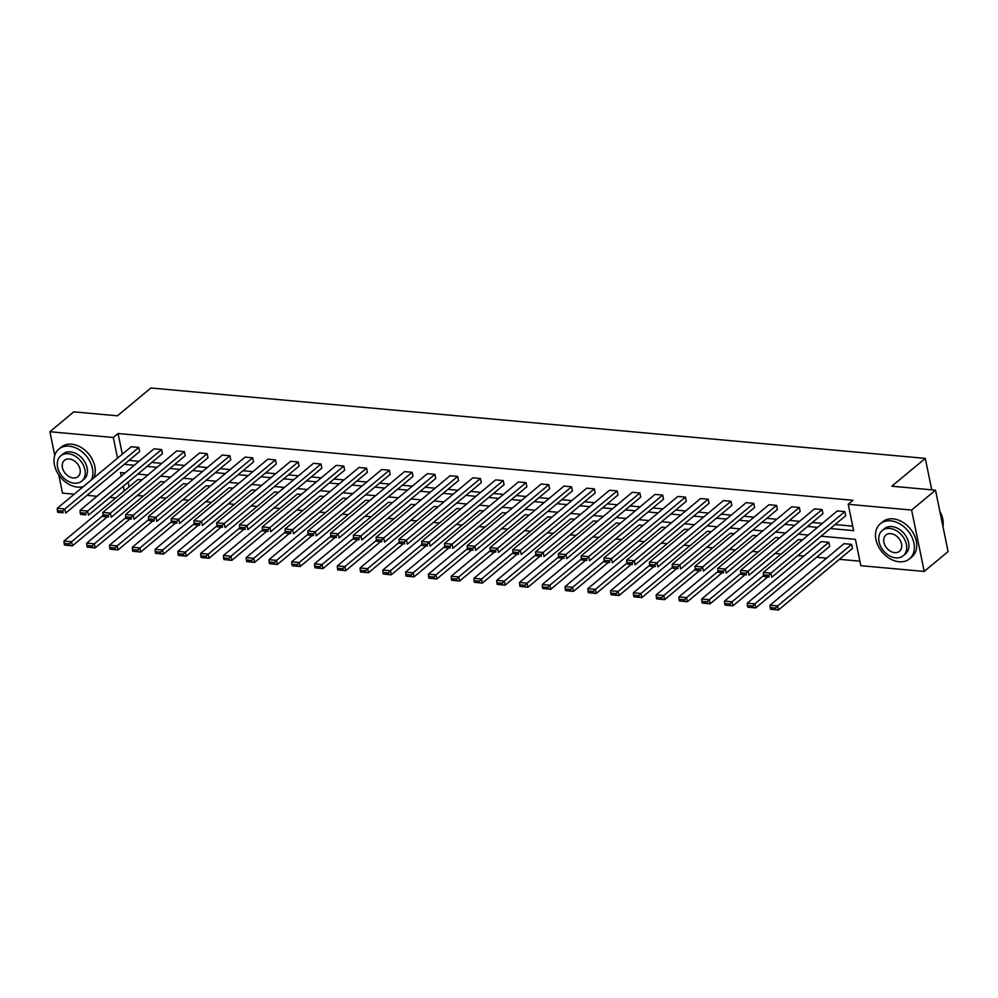 <?xml version="1.0" encoding="UTF-8"?>
<svg xmlns="http://www.w3.org/2000/svg" width="998" height="998" viewBox="0 0 998 998"><rect width="100%" height="100%" fill="white"/><g stroke="black" fill="none" stroke-linecap="round" stroke-linejoin="round"><path stroke-width="1.5" d="M54.753 455.4L49.9 431.735L73.79 411.85L117.44 415.817L150.885 387.997L925.283 458.381L891.838 486.213L935.5 490.18L948.1 551.57L924.21 571.442L860.812 565.691L855.411 539.332L821.105 536.213M137.337 495.519L143.313 496.068M160.117 497.59L166.092 498.127M182.883 499.661L188.859 500.198M205.663 501.732L211.638 502.268M228.442 503.803L234.418 504.339M251.222 505.874L257.197 506.41M273.988 507.945L279.964 508.481M296.768 510.015L302.743 510.552M319.547 512.086L325.523 512.623M342.326 514.145L348.302 514.694M365.093 516.216L371.081 516.764M387.873 518.286L393.848 518.835M410.652 520.357L416.628 520.906M433.431 522.428L439.407 522.977M456.198 524.499L462.186 525.048M478.978 526.57L484.953 527.119M501.757 528.641L507.733 529.189M524.536 530.711L530.512 531.26M547.316 532.782L553.291 533.331M570.083 534.853L576.058 535.39M592.862 536.924L598.837 537.46M615.641 538.995L621.617 539.531M638.421 541.066L644.396 541.602M661.187 543.137L667.163 543.673M683.967 545.207L689.942 545.744M706.746 547.278L712.722 547.815M729.526 549.349L735.501 549.886M752.292 551.407L758.28 551.956M775.072 553.478L781.047 554.027M797.851 555.549L803.827 556.098M816.614 557.258L826.606 558.169M839.393 559.329L859.889 561.188M115.756 497.965L109.78 497.428M96.993 496.268L87.001 495.357M74.214 494.197L62.5 493.124L58.757 474.848M935.5 490.18L911.611 510.053L924.21 571.442M931.745 489.831L925.283 458.381M162.424 453.616L161.589 449.524L87.624 511.063L88.473 515.155L162.424 453.616M80.189 512.735L80.526 514.382L85.84 514.856L85.504 513.221L80.189 512.735L80.04 510.377L154.004 448.838L161.589 449.524M207.983 457.758L207.147 453.666L133.183 515.205L134.019 519.297L207.983 457.758M125.736 516.877L126.072 518.511L131.387 518.997L131.05 517.363L125.736 516.877L125.586 514.519L199.55 452.98L207.147 453.666M253.542 461.899L252.694 457.808L178.729 519.347L179.578 523.439L253.542 461.899M171.294 521.018L171.631 522.653L176.945 523.139L176.609 521.505L171.294 521.018L171.145 518.661L245.109 457.109L252.694 457.808M299.088 466.041L298.252 461.949L224.288 523.488L225.124 527.58L299.088 466.041M216.84 525.16L217.177 526.794L222.492 527.281L222.155 525.647L216.84 525.16L216.691 522.79L290.655 461.251L298.252 461.949M344.647 470.183L343.799 466.091L269.834 527.63L270.683 531.722L344.647 470.183M262.399 529.302L262.736 530.936L268.05 531.423L267.714 529.788L262.399 529.302L262.249 526.932L336.214 465.392L343.799 466.091M390.193 474.324L389.357 470.22L315.393 531.772L316.229 535.864L390.193 474.324M307.945 533.443L308.282 535.078L313.597 535.564L313.26 533.918L307.945 533.443L307.796 531.073L381.76 469.534L389.357 470.22M435.752 478.454L434.903 474.362L360.939 535.901L361.787 539.993L435.752 478.454M353.504 537.585L353.841 539.219L359.155 539.706L358.818 538.059L353.504 537.585L353.354 535.215L427.319 473.676L434.903 474.362M481.298 482.595L480.462 478.504L406.498 540.043L407.334 544.135L481.298 482.595M399.05 541.727L399.387 543.361L404.701 543.848L404.365 542.201L399.05 541.727L398.901 539.357L472.865 477.817L480.462 478.504M526.857 486.737L526.008 482.645L452.057 544.184L452.892 548.276L526.857 486.737M444.609 545.856L444.946 547.503L450.26 547.977L449.923 546.343L444.609 545.856L444.459 543.498L518.424 481.959L526.008 482.645M572.403 490.879L571.567 486.787L497.603 548.326L498.439 552.418L572.403 490.879M490.155 549.998L490.492 551.644L495.806 552.119L495.47 550.484L490.155 549.998L490.006 547.64L563.97 486.101L571.567 486.787M617.962 495.02L617.113 490.929L543.162 552.468L543.997 556.56L617.962 495.02M535.714 554.139L536.051 555.774L541.365 556.26L541.028 554.626L535.714 554.139L535.564 551.782L609.529 490.243L617.113 490.929M663.508 499.162L662.672 495.07L588.708 556.61L589.544 560.701L663.508 499.162M581.26 558.281L581.597 559.915L586.911 560.402L586.575 558.768L581.26 558.281L581.123 555.923L655.075 494.372L662.672 495.07M709.067 503.304L708.218 499.212L634.266 560.751L635.102 564.843L709.067 503.304M626.819 562.423L627.156 564.057L632.47 564.544L632.133 562.909L626.819 562.423L626.669 560.053L700.633 498.513L708.218 499.212M754.613 507.446L753.777 503.354L679.813 564.893L680.661 568.985L754.613 507.446M672.365 566.565L672.702 568.199L678.016 568.685L677.679 567.051L672.365 566.565L672.228 564.194L746.18 502.655L753.777 503.354M800.171 511.575L799.336 507.483L725.371 569.022L726.207 573.126L800.171 511.575M717.924 570.706L718.261 572.341L723.575 572.827L723.238 571.18L717.924 570.706L717.774 568.336L791.738 506.797L799.336 507.483M845.718 515.716L844.882 511.625L770.918 573.164L771.766 577.256L845.718 515.716M763.482 574.848L763.807 576.482L769.121 576.969L768.797 575.322L763.482 574.848L763.333 572.478L837.285 510.939L844.882 511.625M129.029 460.377L139.021 461.288M151.808 462.448L161.801 463.359M174.588 464.519L184.58 465.43M197.367 466.59L207.359 467.501M220.146 468.661L230.139 469.571M242.913 470.732L252.906 471.642M265.693 472.803L275.685 473.713M288.472 474.873L298.464 475.784M311.251 476.944L321.244 477.855M334.018 479.015L344.011 479.926M356.797 481.086L366.79 481.997M379.577 483.157L389.569 484.067M402.356 485.228L412.349 486.138M425.123 487.298L435.116 488.197M447.902 489.369L457.895 490.268M470.682 491.44L480.674 492.338M493.461 493.499L503.454 494.409M516.228 495.569L526.22 496.48M539.007 497.64L549 498.551M561.787 499.711L571.779 500.622M584.566 501.782L594.559 502.693M607.345 503.853L617.338 504.763M630.112 505.924L640.105 506.834M652.892 507.994L662.884 508.905M675.671 510.065L685.663 510.976M698.45 512.136L708.443 513.047M721.217 514.207L731.21 515.118M743.997 516.278L753.989 517.189M766.776 518.349L776.768 519.259M789.555 520.42L799.548 521.33M812.322 522.49L822.315 523.389M835.101 524.561L852.704 526.158M830.324 528.528L853.627 530.649L848.213 504.289L852.991 500.31L118.076 433.519L122.317 454.177M822.951 513.646L822.103 509.554L748.138 571.093L748.987 575.197L822.951 513.646M740.703 572.777L741.04 574.411L746.354 574.898L746.017 573.251L740.703 572.777L740.553 570.407L814.518 508.868L822.103 509.554M777.392 509.516L776.556 505.412L702.592 566.964L703.428 571.056L777.392 509.516M695.144 568.635L695.481 570.27L700.796 570.756L700.459 569.122L695.144 568.635L694.995 566.265L768.959 504.726L776.556 505.412M731.846 505.375L730.998 501.283L657.033 562.822L657.882 566.914L731.846 505.375M649.598 564.494L649.935 566.128L655.249 566.615L654.913 564.98L649.598 564.494L649.449 562.124L723.413 500.584L730.998 501.283M686.287 501.233L685.451 497.141L611.487 558.68L612.323 562.772L686.287 501.233M604.039 560.352L604.376 561.986L609.691 562.473L609.354 560.839L604.039 560.352L603.89 557.982L677.854 496.443L685.451 497.141M640.741 497.091L639.893 493L565.928 554.539L566.777 558.63L640.741 497.091M558.493 556.21L558.83 557.845L564.144 558.331L563.808 556.697L558.493 556.21L558.344 553.853L632.308 492.301L639.893 493M595.182 492.95L594.346 488.858L520.382 550.397L521.218 554.489L595.182 492.95M512.935 552.069L513.271 553.715L518.586 554.189L518.249 552.555L512.935 552.069L512.785 549.711L586.749 488.172L594.346 488.858M549.624 488.808L548.788 484.716L474.823 546.255L475.672 550.347L549.624 488.808M467.388 547.927L467.725 549.574L473.04 550.048L472.703 548.413L467.388 547.927L467.239 545.569L541.203 484.03L548.788 484.716M504.077 484.666L503.241 480.574L429.277 542.114L430.113 546.205L504.077 484.666M421.83 543.785L422.166 545.432L427.481 545.906L427.144 544.272L421.83 543.785L421.68 541.427L495.644 479.888L503.241 480.574M458.519 480.525L457.683 476.433L383.719 537.972L384.567 542.064L458.519 480.525M376.283 539.656L376.608 541.29L381.922 541.777L381.598 540.13L376.283 539.656L376.134 537.286L450.086 475.747L457.683 476.433M412.972 476.383L412.137 472.291L338.172 533.83L339.008 537.934L412.972 476.383M330.725 535.514L331.062 537.149L336.376 537.635L336.039 535.988L330.725 535.514L330.575 533.144L404.539 471.605L412.137 472.291M367.414 472.254L366.578 468.149L292.614 529.701L293.462 533.793L367.414 472.254M285.166 531.373L285.503 533.007L290.817 533.493L290.48 531.859L285.166 531.373L285.029 529.002L358.981 467.463L366.578 468.149M321.867 468.112L321.019 464.02L247.067 525.559L247.903 529.651L321.867 468.112M239.62 527.231L239.957 528.865L245.271 529.352L244.934 527.717L239.62 527.231L239.47 524.861L313.434 463.322L321.019 464.02M276.309 463.97L275.473 459.878L201.509 521.418L202.344 525.509L276.309 463.97M194.061 523.089L194.398 524.723L199.712 525.21L199.375 523.576L194.061 523.089L193.924 520.719L267.876 459.18L275.473 459.878M230.763 459.829L229.914 455.737L155.962 517.276L156.798 521.368L230.763 459.829M148.515 518.948L148.852 520.582L154.166 521.068L153.829 519.434L148.515 518.948L148.365 516.59L222.329 455.038L229.914 455.737M185.204 455.687L184.368 451.595L110.404 513.134L111.24 517.226L185.204 455.687M102.956 514.806L103.293 516.453L108.607 516.927L108.271 515.292L102.956 514.806L102.806 512.448L176.771 450.909L184.368 451.595M139.658 451.545L138.809 447.453L64.858 508.992L65.693 513.084L139.658 451.545M57.41 510.664L57.747 512.311L63.061 512.785L62.724 511.151L57.41 510.664L57.26 508.306L131.225 446.767L138.809 447.453M49.9 431.735L113.298 437.498L117.539 458.157M118.076 433.519L113.298 437.498M848.213 504.289L911.611 510.053M125.024 472.94L120.484 472.528L121.22 476.108M123.29 486.188L124.251 490.891M808.318 535.053L798.325 534.142M785.538 532.982L775.546 532.071M762.759 530.911L752.766 530M739.992 528.84L730 527.93M717.213 526.769L707.22 525.859M694.433 524.699L684.441 523.788M671.654 522.628L661.662 521.717M648.875 520.557L638.882 519.646M626.108 518.486L616.115 517.575M603.328 516.415L593.336 515.504M580.549 514.344L570.557 513.434M557.77 512.273L547.777 511.363M535.003 510.203L525.01 509.292M512.224 508.132L502.231 507.221M489.444 506.061L479.452 505.163M466.665 503.99L456.672 503.092M443.898 501.919L433.905 501.021M421.119 499.861L411.126 498.95M398.339 497.79L388.347 496.879M375.56 495.719L365.567 494.808M352.793 493.648L342.801 492.738M330.014 491.577L320.021 490.667M307.234 489.507L297.242 488.596M284.455 487.436L274.462 486.525M261.676 485.365L251.683 484.454M238.909 483.294L228.916 482.383M216.129 481.223L206.137 480.312M193.35 479.152L183.358 478.242M170.571 477.081L160.578 476.171M147.804 475.011L137.811 474.1M124.251 464.357L134.243 465.268M147.03 466.428L157.023 467.338M169.81 468.499L179.802 469.409M192.589 470.569L202.582 471.48M215.368 472.64L225.361 473.551M238.135 474.711L248.128 475.622M260.915 476.782L270.907 477.693M283.694 478.853L293.686 479.751M306.473 480.924L316.466 481.822M329.24 482.995L339.233 483.893M352.02 485.053L362.012 485.964M374.799 487.124L384.791 488.034M397.578 489.195L407.571 490.105M420.345 491.266L430.338 492.176M443.124 493.336L453.117 494.247M465.904 495.407L475.896 496.318M488.683 497.478L498.676 498.389M511.45 499.549L521.443 500.46M534.229 501.62L544.222 502.53M557.009 503.691L567.001 504.601M579.788 505.761L589.781 506.672M602.567 507.832L612.56 508.743M625.334 509.903L635.327 510.814M648.114 511.974L658.106 512.885M670.893 514.045L680.885 514.956M693.672 516.116L703.665 517.014M716.439 518.187L726.432 519.085M739.219 520.257L749.211 521.156M761.998 522.316L771.99 523.226M784.777 524.387L794.77 525.297M807.544 526.457L817.537 527.368M128.068 482.209L129.029 486.924M103.106 515.504L71.569 541.739L63.984 541.053L137.949 479.514L141.953 479.876M125.885 517.575L94.348 543.81L86.751 543.124L160.715 481.572L164.732 481.947M148.652 519.646L117.128 545.881L109.531 545.195L183.495 483.643L187.512 484.018M171.431 521.717L139.907 547.952L132.31 547.253L206.274 485.714L210.291 486.088M194.211 523.788L162.674 550.023L155.089 549.324L229.053 487.785L233.058 488.159M216.99 525.859L185.453 552.094L177.869 551.395L251.82 489.856L255.837 490.218M239.757 527.93L208.233 554.164L200.635 553.466L274.6 491.927L278.617 492.288M262.536 530L231.012 556.235L223.415 555.537L297.379 493.998L301.396 494.359M285.316 532.059L253.779 558.294L246.194 557.608L320.158 496.068L324.175 496.43M308.095 534.13L276.558 560.365L268.973 559.678L342.925 498.139L346.942 498.501M330.862 536.2L299.338 562.435L291.74 561.749L365.705 500.21L369.722 500.572M353.641 538.271L322.117 564.506L314.52 563.82L388.484 502.281L392.501 502.643M376.421 540.342L344.884 566.577L337.299 565.891L411.263 504.352L415.28 504.714M399.2 542.413L367.663 568.648L360.078 567.962L434.043 506.423L438.047 506.784M421.967 544.484L390.443 570.719L382.845 570.033L456.81 508.493L460.827 508.855M444.746 546.555L413.222 572.79L405.625 572.104L479.589 510.564L483.606 510.926M467.526 548.626L436.001 574.86L428.404 574.174L502.368 512.635L506.385 512.997M490.305 550.696L458.768 576.931L451.183 576.245L525.148 514.706L529.152 515.068M513.084 552.767L481.547 579.002L473.95 578.316L547.914 516.764L551.931 517.139M535.851 554.838L504.327 581.073L496.73 580.387L570.694 518.835L574.711 519.21M558.63 556.909L527.106 583.144L519.509 582.445L593.473 520.906L597.49 521.28M581.41 558.98L549.873 585.215L542.288 584.516L616.253 522.977L620.257 523.351M604.189 561.051L572.652 587.286L565.068 586.587L639.019 525.048L643.036 525.422M626.956 563.121L595.432 589.356L587.834 588.658L661.799 527.119L665.816 527.48M649.735 565.192L618.211 591.427L610.614 590.729L684.578 529.189L688.595 529.551M672.515 567.263L640.978 593.498L633.393 592.8L707.357 531.26L711.374 531.622M695.294 569.322L663.757 595.557L656.173 594.87L730.124 533.331L734.141 533.693M718.061 571.392L686.537 597.627L678.939 596.941L752.904 535.402L756.921 535.764M740.84 573.463L709.316 599.698L701.719 599.012L775.683 537.473L779.7 537.835M763.62 575.534L732.083 601.769L724.498 601.083L798.462 539.544L802.479 539.906M828.827 542.301L754.862 603.84L747.277 603.154L821.242 541.615L828.827 542.301L829.662 546.393L755.711 607.932L747.764 607.158L753.078 607.632L752.741 605.998L747.427 605.524L747.764 607.158M851.606 544.372L777.642 605.911L770.044 605.225L844.009 543.685L851.606 544.372L852.442 548.463L778.477 610.003L770.531 609.229L775.845 609.703L775.508 608.069L770.194 607.582L770.531 609.229M763.333 572.478L770.918 573.164L768.797 575.322M769.121 576.969L763.807 576.482M775.508 608.069L777.642 605.911L778.477 610.003L775.845 609.703M770.044 605.225L770.194 607.582M942.96 526.532A22.817 16.704 -129.8 0 0 939.829 511.263M899.123 561.774A22.817 16.704 -129.8 0 0 909.515 558.843A22.817 16.704 -129.8 0 0 911.661 536.6A22.817 16.704 -129.8 0 0 890.727 520.844A22.817 16.704 -129.8 0 0 880.336 523.763A22.817 16.704 -129.8 0 0 878.19 546.018A22.817 16.704 -129.8 0 0 899.123 561.774M909.515 558.843L911.91 556.859A22.817 16.704 -129.8 0 0 914.056 534.604A22.817 16.704 -129.8 0 0 893.11 518.86A22.817 16.704 -129.8 0 0 882.719 521.779L880.336 523.763M882.22 530.512L884.415 528.678A16.43 12.026 50.2 0 1 891.9 526.57A16.43 12.026 50.2 0 1 906.97 537.91A16.43 12.026 50.2 0 1 905.435 553.94L903.227 555.761A16.43 12.026 -129.8 0 0 904.774 539.743A16.43 12.026 -129.8 0 0 889.705 528.404A16.43 12.026 -129.8 0 0 882.22 530.512A16.43 12.026 -129.8 0 0 880.673 546.53A16.43 12.026 -129.8 0 0 895.755 557.87A16.43 12.026 -129.8 0 0 903.227 555.761M890.777 533.643A10.591 7.747 -129.8 0 0 885.95 535.003A10.591 7.747 -129.8 0 0 884.964 545.32A10.591 7.747 -129.8 0 0 894.67 552.63A10.591 7.747 -129.8 0 0 899.497 551.27A10.591 7.747 -129.8 0 0 900.495 540.953A10.591 7.747 -129.8 0 0 890.777 533.643M91.342 479.951A22.817 16.704 -129.8 0 0 88.41 458.818A22.817 16.704 -129.8 0 0 69.249 446.181A22.817 16.704 -129.8 0 0 58.857 449.1A22.817 16.704 -129.8 0 0 56.711 471.355A22.817 16.704 -129.8 0 0 77.657 487.111A22.817 16.704 -129.8 0 0 83.283 486.65M93.725 477.967A22.817 16.704 -129.8 0 0 90.806 456.834A22.817 16.704 -129.8 0 0 71.644 444.185A22.817 16.704 -129.8 0 0 61.252 447.116L58.857 449.1M60.753 455.849L62.949 454.015A16.43 12.026 50.2 0 1 70.434 451.907A16.43 12.026 50.2 0 1 85.504 463.247A16.43 12.026 50.2 0 1 83.957 479.277L81.761 481.098A16.43 12.026 -129.8 0 0 83.308 465.08A16.43 12.026 -129.8 0 0 68.226 453.741A16.43 12.026 -129.8 0 0 60.753 455.849A16.43 12.026 -129.8 0 0 59.206 471.867A16.43 12.026 -129.8 0 0 74.276 483.207A16.43 12.026 -129.8 0 0 81.761 481.098M69.311 458.98A10.591 7.747 -129.8 0 0 64.483 460.34A10.591 7.747 -129.8 0 0 63.485 470.657A10.591 7.747 -129.8 0 0 73.203 477.967A10.591 7.747 -129.8 0 0 78.031 476.607A10.591 7.747 -129.8 0 0 79.017 466.291A10.591 7.747 -129.8 0 0 69.311 458.98M740.553 570.407L748.138 571.093L746.017 573.251M746.354 574.898L741.04 574.411M717.774 568.336L725.371 569.022L723.238 571.18M723.575 572.827L718.261 572.341M752.741 605.998L754.862 603.84L755.711 607.932L753.078 607.632M747.277 603.154L747.427 605.524M729.962 603.927L732.083 601.769L732.931 605.861L724.985 605.087L730.299 605.574L729.962 603.927L724.648 603.453L724.985 605.087M767.749 576.894L732.931 605.861L730.299 605.574M724.498 601.083L724.648 603.453M694.995 566.265L702.592 566.964L700.459 569.122M700.796 570.756L695.481 570.27M707.183 601.856L709.316 599.698L710.152 603.79L702.205 603.017L707.52 603.503L707.183 601.856L701.868 601.382L702.205 603.017M744.97 574.823L710.152 603.79L707.52 603.503M701.719 599.012L701.868 601.382M672.228 564.194L679.813 564.893L677.679 567.051M678.016 568.685L672.702 568.199M684.403 599.786L686.537 597.627L687.373 601.732L679.426 600.946L684.74 601.432L684.403 599.786L679.089 599.311L679.426 600.946M722.19 572.752L687.373 601.732L684.74 601.432M678.939 596.941L679.089 599.311M649.449 562.124L657.033 562.822L654.913 564.98M655.249 566.615L649.935 566.128M661.637 597.715L663.757 595.557L664.606 599.661L656.647 598.875L661.961 599.361L661.637 597.715L656.322 597.241L656.647 598.875M699.411 570.681L664.606 599.661L661.961 599.361M656.173 594.87L656.322 597.241M626.669 560.053L634.266 560.751L632.133 562.909M632.47 564.544L627.156 564.057M603.89 557.982L611.487 558.68L609.354 560.839M609.691 562.473L604.376 561.986M581.123 555.923L588.708 556.61L586.575 558.768M586.911 560.402L581.597 559.915M558.344 553.853L565.928 554.539L563.808 556.697M564.144 558.331L558.83 557.845M535.564 551.782L543.162 552.468L541.028 554.626M541.365 556.26L536.051 555.774M512.785 549.711L520.382 550.397L518.249 552.555M518.586 554.189L513.271 553.715M490.006 547.64L497.603 548.326L495.47 550.484M495.806 552.119L490.492 551.644M467.239 545.569L474.823 546.255L472.703 548.413M473.04 550.048L467.725 549.574M444.459 543.498L452.057 544.184L449.923 546.343M450.26 547.977L444.946 547.503M421.68 541.427L429.277 542.114L427.144 544.272M427.481 545.906L422.166 545.432M398.901 539.357L406.498 540.043L404.365 542.201M404.701 543.848L399.387 543.361M376.134 537.286L383.719 537.972L381.598 540.13M381.922 541.777L376.608 541.29M353.354 535.215L360.939 535.901L358.818 538.059M359.155 539.706L353.841 539.219M330.575 533.144L338.172 533.83L336.039 535.988M336.376 537.635L331.062 537.149M638.857 595.656L640.978 593.498L641.826 597.59L633.88 596.804L639.194 597.291L638.857 595.656L633.543 595.17L633.88 596.804M676.644 568.611L641.826 597.59L639.194 597.291M633.393 592.8L633.543 595.17M616.078 593.585L618.211 591.427L619.047 595.519L611.1 594.733L616.415 595.22L616.078 593.585L610.764 593.099L611.1 594.733M653.865 566.552L619.047 595.519L616.415 595.22M610.614 590.729L610.764 593.099M593.299 591.515L595.432 589.356L596.268 593.448L588.321 592.662L593.635 593.149L593.299 591.515L587.984 591.028L588.321 592.662M631.085 564.481L596.268 593.448L593.635 593.149M587.834 588.658L587.984 591.028M570.519 589.444L572.652 587.286L573.488 591.377L565.542 590.591L570.856 591.078L570.519 589.444L565.205 588.957L565.542 590.591M608.306 562.41L573.488 591.377L570.856 591.078M565.068 586.587L565.205 588.957M547.752 587.373L549.873 585.215L550.721 589.307L542.775 588.521L548.089 589.007L547.752 587.373L542.438 586.886L542.775 588.521M585.539 560.34L550.721 589.307L548.089 589.007M542.288 584.516L542.438 586.886M524.973 585.302L527.106 583.144L527.942 587.236L519.995 586.45L525.31 586.936L524.973 585.302L519.659 584.816L519.995 586.45M562.76 558.269L527.942 587.236L525.31 586.936M519.509 582.445L519.659 584.816M502.194 583.231L504.327 581.073L505.163 585.165L497.216 584.379L502.53 584.865L502.194 583.231L496.879 582.745L497.216 584.379M539.98 556.198L505.163 585.165L502.53 584.865M496.73 580.387L496.879 582.745M479.414 581.16L481.547 579.002L482.383 583.094L474.437 582.308L479.751 582.795L479.414 581.16L474.1 580.674L474.437 582.308M517.201 554.127L482.383 583.094L479.751 582.795M473.95 578.316L474.1 580.674M456.647 579.09L458.768 576.931L459.616 581.023L451.67 580.237L456.984 580.724L456.647 579.09L451.333 578.603L451.67 580.237M494.434 552.056L459.616 581.023L456.984 580.724M451.183 576.245L451.333 578.603M433.868 577.019L436.001 574.86L436.837 578.952L428.891 578.179L434.205 578.653L433.868 577.019L428.554 576.532L428.891 578.179M471.655 549.985L436.837 578.952L434.205 578.653M428.404 574.174L428.554 576.532M411.089 574.948L413.222 572.79L414.058 576.881L406.111 576.108L411.426 576.582L411.089 574.948L405.774 574.461L406.111 576.108M448.875 547.914L414.058 576.881L411.426 576.582M405.625 572.104L405.774 574.461M388.309 572.877L390.443 570.719L391.278 574.811L383.332 574.037L388.646 574.511L388.309 572.877L382.995 572.39L383.332 574.037M426.096 545.844L391.278 574.811L388.646 574.511M382.845 570.033L382.995 572.39M365.542 570.806L367.663 568.648L368.512 572.74L360.565 571.966L365.879 572.44L365.542 570.806L360.228 570.32L360.565 571.966M403.317 543.773L368.512 572.74L365.879 572.44M360.078 567.962L360.228 570.32M342.763 568.735L344.884 566.577L345.732 570.669L337.786 569.895L343.1 570.369L342.763 568.735L337.449 568.261L337.786 569.895M380.55 541.702L345.732 570.669L343.1 570.369M337.299 565.891L337.449 568.261M307.796 531.073L315.393 531.772L313.26 533.918M313.597 535.564L308.282 535.078M285.029 529.002L292.614 529.701L290.48 531.859M290.817 533.493L285.503 533.007M262.249 526.932L269.834 527.63L267.714 529.788M268.05 531.423L262.736 530.936M239.47 524.861L247.067 525.559L244.934 527.717M245.271 529.352L239.957 528.865M216.691 522.79L224.288 523.488L222.155 525.647M222.492 527.281L217.177 526.794M193.924 520.719L201.509 521.418L199.375 523.576M199.712 525.21L194.398 524.723M319.984 566.664L322.117 564.506L322.953 568.598L315.006 567.825L320.321 568.311L319.984 566.664L314.669 566.19L315.006 567.825M357.771 539.631L322.953 568.598L320.321 568.311M314.52 563.82L314.669 566.19M297.204 564.594L299.338 562.435L300.173 566.527L292.227 565.754L297.541 566.24L297.204 564.594L291.89 564.12L292.227 565.754M334.991 537.56L300.173 566.527L297.541 566.24M291.74 561.749L291.89 564.12M274.438 562.523L276.558 560.365L277.407 564.469L269.448 563.683L274.762 564.169L274.438 562.523L269.123 562.049L269.448 563.683M312.212 535.489L277.407 564.469L274.762 564.169M268.973 559.678L269.123 562.049M251.658 560.452L253.779 558.294L254.627 562.398L246.681 561.612L251.995 562.099L251.658 560.452L246.344 559.978L246.681 561.612M289.445 533.419L254.627 562.398L251.995 562.099M246.194 557.608L246.344 559.978M228.879 558.393L231.012 556.235L231.848 560.327L223.901 559.541L229.216 560.028L228.879 558.393L223.564 557.907L223.901 559.541M266.666 531.348L231.848 560.327L229.216 560.028M223.415 555.537L223.564 557.907M206.099 556.323L208.233 554.164L209.069 558.256L201.122 557.47L206.436 557.957L206.099 556.323L200.785 555.836L201.122 557.47M243.886 529.289L209.069 558.256L206.436 557.957M200.635 553.466L200.785 555.836M171.145 518.661L178.729 519.347L176.609 521.505M176.945 523.139L171.631 522.653M148.365 516.59L155.962 517.276L153.829 519.434M154.166 521.068L148.852 520.582M125.586 514.519L133.183 515.205L131.05 517.363M131.387 518.997L126.072 518.511M102.806 512.448L110.404 513.134L108.271 515.292M108.607 516.927L103.293 516.453M80.04 510.377L87.624 511.063L85.504 513.221M85.84 514.856L80.526 514.382M57.26 508.306L64.858 508.992L62.724 511.151M63.061 512.785L57.747 512.311M183.32 554.252L185.453 552.094L186.289 556.185L178.343 555.399L183.657 555.886L183.32 554.252L178.006 553.765L178.343 555.399M221.107 527.218L186.289 556.185L183.657 555.886M177.869 551.395L178.006 553.765M160.553 552.181L162.674 550.023L163.522 554.115L155.576 553.329L160.89 553.815L160.553 552.181L155.239 551.694L155.576 553.329M198.34 525.148L163.522 554.115L160.89 553.815M155.089 549.324L155.239 551.694M137.774 550.11L139.907 547.952L140.743 552.044L132.796 551.258L138.111 551.744L137.774 550.11L132.46 549.624L132.796 551.258M175.561 523.077L140.743 552.044L138.111 551.744M132.31 547.253L132.46 549.624M114.995 548.039L117.128 545.881L117.964 549.973L110.017 549.187L115.331 549.673L114.995 548.039L109.68 547.553L110.017 549.187M152.781 521.006L117.964 549.973L115.331 549.673M109.531 545.195L109.68 547.553M92.215 545.968L94.348 543.81L95.184 547.902L87.238 547.116L92.552 547.603L92.215 545.968L86.901 545.482L87.238 547.116M130.002 518.935L95.184 547.902L92.552 547.603M86.751 543.124L86.901 545.482M69.448 543.898L71.569 541.739L72.417 545.831L64.471 545.045L69.785 545.532L69.448 543.898L64.134 543.411L64.471 545.045M107.235 516.864L72.417 545.831L69.785 545.532M63.984 541.053L64.134 543.411"/></g></svg>
